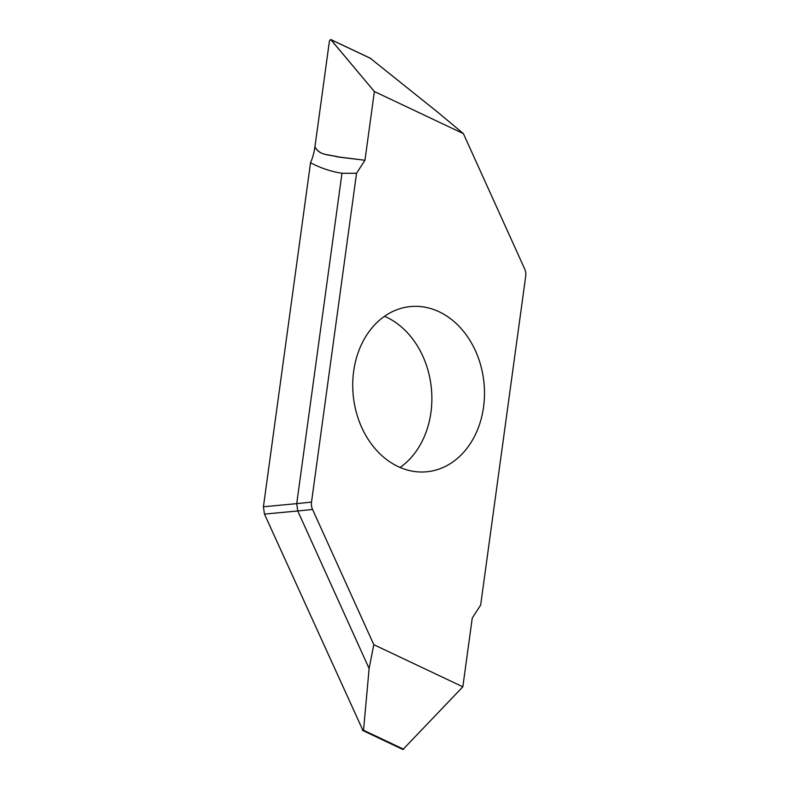 <?xml version="1.0" encoding="UTF-8"?>
<svg xmlns="http://www.w3.org/2000/svg" width="789" height="789" viewBox="0 0 789 789"><rect width="100%" height="100%" fill="white"/><g stroke="black" fill="none" stroke-linecap="round" stroke-linejoin="round"><path stroke-width="1.18" d="M311.507 502.1L356.549 173.274L364.962 160.256L374.371 91.524L463.409 133.647L524.646 268.871A10.878 8.61 -95.9 0 1 525.701 276.239L480.659 605.055L472.246 618.083L462.837 686.805L373.799 644.682L312.562 509.457A10.878 8.61 -95.9 0 1 311.507 502.1L296.723 503.619L341.972 173.274L356.549 173.274M353.659 371.313A83.013 65.684 -95.9 0 1 410.102 306.596A83.013 65.684 -95.9 0 1 483.558 407.016A83.013 65.684 -95.9 0 1 427.115 471.743A83.013 65.684 -95.9 0 1 353.659 371.313M374.371 91.524L330.709 39.499L329.447 40.88L314.939 146.784A54.392 43.04 -95.9 0 1 310.541 162.751L263.418 506.775L264.473 514.103L363.029 730.624M263.418 506.775L296.713 503.638L297.769 510.976L369.114 668.539L373.799 644.682M310.541 162.751C320.521 168.027 330.995 171.538 341.972 173.274M400.082 467.463A83.013 65.684 84.1 0 0 430.942 412.43A83.013 65.684 84.1 0 0 384.519 316.29M364.962 160.256L336.292 156.676C329.112 154.2 319.18 155.729 314.939 146.784C319.841 156.261 330.699 154.496 338.659 157.08L364.962 160.256L374.371 91.524L335.384 45.003C333.461 44.026 331.627 37.497 329.447 40.89L314.939 146.784M370.396 58.327L438.516 112.847L463.409 133.647M462.837 686.805L402.942 749.501M403.692 749.264L363.542 730.269L369.114 668.539M371.047 58.633L330.897 39.637M312.562 509.457L297.778 510.986M297.769 510.976L264.473 514.103M330.749 39.509L370.978 58.544M402.863 749.471L362.457 730.348"/></g></svg>
